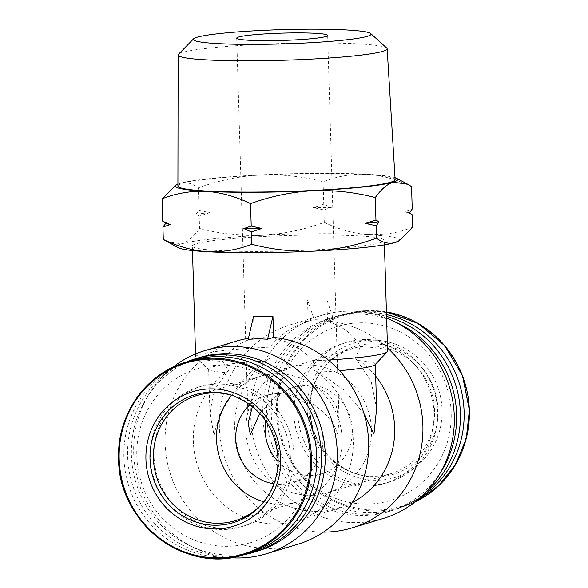 <?xml version="1.0" encoding="UTF-8"?>
<svg xmlns="http://www.w3.org/2000/svg" width="588" height="588" viewBox="0 0 588 588"><rect width="100%" height="100%" fill="white"/><g stroke="black" fill="none" stroke-linecap="round" stroke-linejoin="round"><path stroke-width="0.44" stroke-dasharray="2.94 2.21" d="M252.428 406.477L268.481 394.754L279.807 393.122C300.747 391.145 332.536 413.798 337.615 434.311L339.085 420.302L336.292 406.058L328.846 394.511L317.902 387.492L305.503 385.36L293.214 387.286L274.971 396.885L259.764 413.342M250.032 404.632A45.482 43.461 73.2 0 1 266.144 395.459A45.482 43.461 73.2 0 1 277.948 393.688A45.482 43.461 73.2 0 1 322.305 432.533A45.482 43.461 73.2 0 1 292.442 482.55A45.482 43.461 73.2 0 1 280.638 484.321A45.482 43.461 73.2 0 1 273.949 483.828M278.073 461.58A45.482 43.461 -106.8 0 0 310.052 475.442A45.482 43.461 -106.8 0 0 321.856 473.663A45.482 43.461 -106.8 0 0 351.72 423.647A45.482 43.461 -106.8 0 0 307.362 384.802A45.482 43.461 -106.8 0 0 295.558 386.581A45.482 43.461 -106.8 0 0 265.783 420.876M386.764 48.076A104.554 8.386 -1.7 0 0 293.125 43.203A104.554 8.386 -1.7 0 0 182.398 52.45A104.554 8.386 -1.7 0 0 178.473 54.258M395.136 179.546A108.662 8.717 -1.7 0 0 301.776 173.71A108.662 8.717 -1.7 0 0 182.346 183.397A108.662 8.717 -1.7 0 0 177.914 185.992M434.569 410.696A65.452 62.534 -106.8 0 0 369.881 345.854A65.452 62.534 -106.8 0 0 352.896 348.405A65.452 62.534 -106.8 0 0 322.114 369.94A65.452 62.534 -106.8 0 0 309.067 411.424A65.452 62.534 -106.8 0 0 353.182 472.825A65.452 62.534 -106.8 0 0 373.755 476.273A65.452 62.534 -106.8 0 0 390.741 473.715A65.452 62.534 -106.8 0 0 434.569 410.696M310.64 495.331A65.452 62.534 -106.8 0 0 327.626 492.773A65.452 62.534 -106.8 0 0 370.602 420.81A65.452 62.534 -106.8 0 0 306.774 364.913A65.452 62.534 -106.8 0 0 289.788 367.471A65.452 62.534 -106.8 0 0 246.813 439.434A65.452 62.534 -106.8 0 0 310.64 495.331M233.936 396.003A65.452 62.534 73.2 0 1 234.818 396.305A65.452 62.534 73.2 0 1 278.933 457.699A65.452 62.534 73.2 0 1 265.886 499.19A65.452 62.534 73.2 0 1 265.32 499.925M231.657 395.29A65.452 62.534 73.2 0 1 260.374 376.349A65.452 62.534 73.2 0 1 277.36 373.799A65.452 62.534 73.2 0 1 341.187 429.696A65.452 62.534 73.2 0 1 298.212 501.66A65.452 62.534 73.2 0 1 281.226 504.21A65.452 62.534 73.2 0 1 263.814 501.777M412.769 227.225C398.539 232.767 383.89 235.251 368.83 234.693A111.183 8.923 -1.7 0 0 319.732 233.73A111.183 8.923 -1.7 0 0 262.226 235.31C240.97 236.089 220.081 233.804 199.56 228.467C193.834 236.582 187.888 241.705 181.714 243.836L167.161 241.808M398.407 241.19A111.183 8.923 -1.7 0 0 368.83 234.693C353.748 233.598 338.909 229.489 324.297 222.367C304.158 229.695 283.46 234.009 262.226 235.31A111.183 8.923 -1.7 0 0 181.714 243.836A111.183 8.923 -1.7 0 0 178.304 247.724M331.301 207.49A123.333 9.893 -1.7 0 0 322.415 207.513A123.333 9.893 -1.7 0 0 313.331 207.601L323.76 204.176L331.301 207.49L323.929 209.989L313.331 207.601M419.92 497.896A100.57 96.094 73.2 0 1 396.753 508.591A100.57 96.094 73.2 0 1 370.653 512.515A100.57 96.094 73.2 0 1 272.567 426.616A100.57 96.094 73.2 0 1 338.6 316.035A100.57 96.094 73.2 0 1 364.707 312.103A100.57 96.094 73.2 0 1 386.507 314.558M191.247 360.532A100.57 96.094 -106.8 0 0 125.215 471.12A100.57 96.094 -106.8 0 0 223.293 557.02A100.57 96.094 -106.8 0 0 249.4 553.095M387.595 351.146A96.028 7.703 -1.7 0 0 360.569 346.604C352.998 334.035 341.995 325.708 327.56 321.629L326.921 299.939L307.539 300.056L308.178 321.739C292.75 325.98 279.984 334.447 269.87 347.126A96.028 7.703 -1.7 0 0 199.538 354.535A96.028 7.703 -1.7 0 0 195.628 356.842A96.028 7.703 -1.7 0 0 195.958 357.453A96.028 7.703 -1.7 0 0 222.654 361.392C229.496 349.698 240.022 341.915 254.222 338.034L253.575 316.351M380.392 242.682A96.028 7.703 -1.7 0 0 384.302 240.367A96.028 7.703 -1.7 0 0 301.916 235.185A96.028 7.703 -1.7 0 0 196.252 243.755A96.028 7.703 -1.7 0 0 192.342 246.063A96.028 7.703 -1.7 0 0 274.728 251.245A96.028 7.703 -1.7 0 0 380.392 242.682M360.569 346.604L355.24 357.769A83.393 79.674 73.2 0 1 375.695 376.166M352.19 502.666A83.393 79.674 73.2 0 1 338.813 508.135A83.393 79.674 73.2 0 1 317.167 511.391A83.393 79.674 73.2 0 1 238.574 451.812A83.393 79.674 73.2 0 1 269.995 358.268L269.87 347.126M387.499 347.942A106.134 101.408 -106.8 0 0 327.7 321.048L327.56 321.629M273.589 337.453L273.604 337.924C289.267 341.613 302.511 349.257 313.345 360.863L313.838 370.271L318.674 372.138A83.393 6.688 -1.7 0 0 339.585 370.675M313.345 360.863A96.028 7.703 -1.7 0 0 328.266 360.04M366.126 486.195A73.03 69.774 73.2 0 1 294.904 423.823A73.03 69.774 73.2 0 1 342.855 343.524A73.03 69.774 73.2 0 1 361.804 340.673A73.03 69.774 73.2 0 1 433.025 403.045A73.03 69.774 73.2 0 1 385.081 483.343A73.03 69.774 73.2 0 1 366.126 486.195M369.837 485.071A73.03 69.774 73.2 0 1 298.616 422.699A73.03 69.774 73.2 0 1 346.567 342.4A73.03 69.774 73.2 0 1 365.515 339.548A73.03 69.774 73.2 0 1 436.737 401.92A73.03 69.774 73.2 0 1 388.793 482.219A73.03 69.774 73.2 0 1 369.837 485.071M218.163 384.052A73.03 69.774 -106.8 0 0 199.207 386.904A73.03 69.774 -106.8 0 0 151.263 467.203A73.03 69.774 -106.8 0 0 222.484 529.575A73.03 69.774 -106.8 0 0 241.433 526.723A73.03 69.774 -106.8 0 0 289.384 446.424A73.03 69.774 -106.8 0 0 218.163 384.052M221.874 382.928A73.03 69.774 -106.8 0 0 202.919 385.779A73.03 69.774 -106.8 0 0 154.975 466.078A73.03 69.774 -106.8 0 0 226.196 528.458A73.03 69.774 -106.8 0 0 245.145 525.606A73.03 69.774 -106.8 0 0 293.096 445.307A73.03 69.774 -106.8 0 0 221.874 382.928M326.921 299.939L333.543 319.284L323.701 318.902L314.161 319.394L308.31 321.166A106.134 101.408 -106.8 0 0 290.443 324.767A106.134 101.408 -106.8 0 0 220.698 441.051A106.134 101.408 -106.8 0 0 323.459 532.118M386.61 318.159A106.134 101.408 -106.8 0 0 349.404 311.14A106.134 101.408 -106.8 0 0 321.856 315.278A106.134 101.408 -106.8 0 0 252.179 431.982A106.134 101.408 -106.8 0 0 355.681 522.629A106.134 101.408 -106.8 0 0 383.229 518.484M222.654 361.392L228.585 370.771A83.393 79.674 -106.8 0 0 197.164 464.314A83.393 79.674 -106.8 0 0 275.765 523.901A83.393 79.674 -106.8 0 0 297.403 520.645A83.393 79.674 -106.8 0 0 352.778 452.238A83.393 79.674 -106.8 0 0 313.838 370.271M375.078 364.656A83.393 6.688 -1.7 0 0 375.335 364.112A83.393 6.688 -1.7 0 0 357.232 360.495L355.24 357.769M357.232 360.495L371.101 381.208L376.651 408.417M364.023 413.709L344.009 390.094L318.674 372.138M230.445 557.696A106.134 101.408 73.2 0 1 195.988 548.655A106.134 101.408 73.2 0 1 149.22 393.798A106.134 101.408 73.2 0 1 172.916 367.191M248.445 338.306A106.134 101.408 73.2 0 1 254.053 337.549L248.209 339.313M297.557 544.356A106.134 101.408 73.2 0 1 270.01 548.501A106.134 101.408 73.2 0 1 166.507 457.854A106.134 101.408 73.2 0 1 236.185 341.158M397.275 322.908A101.077 96.579 -106.8 0 0 356.695 314.014A101.077 96.579 -106.8 0 0 330.456 317.961A101.077 96.579 -106.8 0 0 264.093 429.108A101.077 96.579 -106.8 0 0 362.671 515.433A101.077 96.579 -106.8 0 0 388.903 511.486A101.077 96.579 -106.8 0 0 441.816 470.385M257.544 551.162A101.077 96.579 73.2 0 1 231.304 555.109A101.077 96.579 73.2 0 1 190.725 546.215A101.077 96.579 73.2 0 1 146.184 398.738A101.077 96.579 73.2 0 1 199.097 357.636M366.655 504.07A90.971 86.921 73.2 0 1 276.742 413.937A90.971 86.921 73.2 0 1 361.275 322.797A90.971 86.921 73.2 0 1 451.187 412.923A90.971 86.921 73.2 0 1 366.655 504.07M425.212 492.825A101.077 96.579 73.2 0 1 392.688 510.347A101.077 96.579 73.2 0 1 366.449 514.294A101.077 96.579 73.2 0 1 267.878 427.961A101.077 96.579 73.2 0 1 334.241 316.822A101.077 96.579 73.2 0 1 360.473 312.875A101.077 96.579 73.2 0 1 386.559 316.41M221.345 365.052A90.971 86.921 -106.8 0 0 136.813 456.2A90.971 86.921 -106.8 0 0 226.725 546.333A90.971 86.921 -106.8 0 0 311.258 455.185A90.971 86.921 -106.8 0 0 221.345 365.052M186.227 362.054A101.077 96.579 -106.8 0 0 129.882 474.884A101.077 96.579 -106.8 0 0 227.527 556.248A101.077 96.579 -106.8 0 0 244.38 554.609M395.026 177.657A111.183 8.923 -1.7 0 0 367.037 174.268A111.183 8.923 -1.7 0 0 260.433 174.886A111.183 8.923 -1.7 0 0 179.921 183.412A111.183 8.923 -1.7 0 0 177.921 184.103M411.563 186.587C396.959 179.465 382.112 175.356 367.037 174.268C351.977 173.703 337.328 176.187 323.091 181.729C302.57 176.393 281.689 174.114 260.433 174.886C239.191 176.187 218.493 180.501 198.354 187.829C192.254 183.28 186.109 181.81 179.921 183.412L175.224 185.558M199.016 210.276L209.615 212.672L199.192 216.09L196.047 214.106L199.016 210.276L198.354 187.829M199.192 216.09L199.56 228.467M323.929 209.989L324.297 222.367M323.091 181.729L323.76 204.176M412.401 214.848L404.86 211.533L412.232 209.034M209.615 212.672A123.333 9.893 -1.7 0 0 196.047 214.106M409.255 212.863A123.333 9.893 -1.7 0 0 404.86 211.533M308.178 321.739L308.31 321.166M273.604 337.924L273.435 337.439M254.053 337.549L254.222 338.034M269.995 358.268L265.291 361.032A83.393 6.688 -1.7 0 0 208.63 369.058A83.393 6.688 -1.7 0 0 208.916 369.587A83.393 6.688 -1.7 0 0 226.733 372.674L228.585 370.771M307.539 300.056L314.161 319.394M333.543 319.284L327.7 321.048M226.733 372.674L214.003 390.322L209.945 413.364L214.047 435.032C220.015 407.116 241.087 376.68 265.291 361.032M438.001 410.042A66.789 63.813 -106.8 0 0 393.703 347.64A66.789 63.813 -106.8 0 0 323.238 368.448A66.789 63.813 -106.8 0 0 309.927 410.784A66.789 63.813 -106.8 0 0 354.946 473.443A66.789 63.813 -106.8 0 0 438.001 410.042M307.259 410.593A70.303 67.172 73.2 0 1 372.586 340.158A70.303 67.172 73.2 0 1 442.066 409.807A70.303 67.172 73.2 0 1 376.739 480.249A70.303 67.172 73.2 0 1 307.259 410.593M234.818 396.305L233.054 395.687A66.789 63.813 73.2 0 1 278.073 458.339M277.565 411.203A99.739 95.293 73.2 0 1 370.249 311.272A99.739 95.293 73.2 0 1 468.827 410.086A99.739 95.293 73.2 0 1 376.144 510.016A99.739 95.293 73.2 0 1 277.565 411.203M396.753 508.591L415.084 501.931A100.57 96.094 73.2 0 1 401.994 507.01A100.57 96.094 73.2 0 1 375.886 510.935A100.57 96.094 73.2 0 1 276.485 411.291A100.57 96.094 73.2 0 1 343.84 314.455A100.57 96.094 73.2 0 1 369.94 310.523A100.57 96.094 73.2 0 1 386.426 311.897L364.935 310.685L343.84 314.455L338.6 316.035M322.114 369.94L323.238 368.448C314.065 380.818 309.633 394.923 309.95 410.755C312.39 441.257 327.391 462.146 354.946 473.443L353.182 472.825M327.656 35.412L339.085 420.302M321.856 473.663L292.442 482.55M390.741 473.715L327.626 492.773M298.212 501.66L235.104 520.718M384.434 244.865L384.302 240.367M342.855 343.524L346.567 342.4M199.207 386.904L202.919 385.779M290.443 324.767L321.856 315.278M297.403 520.645L338.813 508.135M190.725 546.215L195.988 548.655M146.184 398.738L149.22 393.798M330.456 317.961L334.241 316.822M236.729 38.117L248.151 423M295.558 386.581L293.214 387.286M268.481 394.754L266.144 395.459M352.896 348.405L289.788 367.471M260.374 376.349L197.259 395.408M265.886 499.19L264.762 500.675M195.628 356.842L195.539 353.947M192.474 250.561L192.342 246.063M208.916 369.587L195.958 357.453M385.081 483.343L388.793 482.219M241.433 526.723L245.145 525.606M209.945 413.364L208.63 369.058M388.903 511.486L392.688 510.347"/><path stroke-width="0.88" d="M295.044 32.884A45.482 3.653 178.3 0 1 327.656 35.412A45.482 3.653 178.3 0 1 269.341 40.645A45.482 3.653 178.3 0 1 236.729 38.117A45.482 3.653 178.3 0 1 295.044 32.884M367.449 36.265A88.92 7.137 -1.7 0 0 370.749 33.545A88.92 7.137 -1.7 0 0 291.111 29.4A88.92 7.137 -1.7 0 0 196.936 37.257A88.92 7.137 -1.7 0 0 193.606 38.801A88.92 7.137 -1.7 0 0 265.96 44.262A88.92 7.137 -1.7 0 0 367.449 36.265M193.606 38.801L178.473 54.258A104.554 8.386 -1.7 0 0 178.135 54.941A104.554 8.386 -1.7 0 0 267.709 60.608A104.554 8.386 -1.7 0 0 382.891 51.281A104.554 8.386 -1.7 0 0 387.147 48.738A104.554 8.386 -1.7 0 0 386.764 48.076L370.749 33.545M178.135 54.941L177.914 185.992A108.662 8.717 -1.7 0 0 271.009 191.879A108.662 8.717 -1.7 0 0 390.711 182.184A108.662 8.717 -1.7 0 0 395.136 179.546L387.147 48.738M265.32 499.925A65.452 62.534 73.2 0 1 235.104 520.718A65.452 62.534 73.2 0 1 218.119 523.276A65.452 62.534 73.2 0 1 153.431 458.427A65.452 62.534 73.2 0 1 197.259 395.408A65.452 62.534 73.2 0 1 214.245 392.858A65.452 62.534 73.2 0 1 233.936 396.003M177.921 184.103A111.183 8.923 -1.7 0 0 176.437 184.816A111.183 8.923 -1.7 0 0 206.02 191.321A111.183 8.923 -1.7 0 0 255.111 192.276A111.183 8.923 -1.7 0 0 312.625 190.696A111.183 8.923 -1.7 0 0 393.137 182.17A111.183 8.923 -1.7 0 0 396.54 178.282A111.183 8.923 -1.7 0 0 395.026 177.657M176.437 184.816L162.082 198.781C176.312 193.246 190.96 190.755 206.02 191.321C221.095 192.408 235.942 196.517 250.547 203.639C270.693 196.311 291.383 191.997 312.625 190.696C333.881 189.924 354.77 192.202 375.291 197.539C381.017 189.424 386.963 184.301 393.137 182.17L407.682 184.198L411.563 186.587L412.232 209.034L409.255 212.863L412.401 214.848L412.769 227.225L399.627 240.448L394.93 242.594A111.183 8.923 -1.7 0 0 398.407 241.19L399.627 240.455M261.814 228.482A123.333 9.893 178.3 0 1 252.73 228.563A123.333 9.893 178.3 0 1 243.844 228.585L251.385 231.9L261.814 228.482L251.216 226.086L243.844 228.585M118.658 459A100.57 96.094 -106.8 0 0 218.06 558.6A100.57 96.094 -106.8 0 0 244.16 554.675L249.4 553.095A100.57 96.094 -106.8 0 0 315.433 442.507A100.57 96.094 -106.8 0 0 217.347 356.607A100.57 96.094 -106.8 0 0 191.247 360.532L186.006 362.12A100.57 96.094 -106.8 0 0 118.658 458.956M328.266 360.04A96.028 7.703 -1.7 0 0 383.677 353.462A96.028 7.703 -1.7 0 0 387.301 351.778A96.028 7.703 -1.7 0 0 387.595 351.146L384.434 244.865M375.695 376.166A83.393 79.674 73.2 0 1 352.19 502.666M323.459 532.118A106.134 101.408 -106.8 0 0 324.267 532.111A106.134 101.408 -106.8 0 0 351.815 527.973A106.134 101.408 -106.8 0 0 420.868 450.188A106.134 101.408 -106.8 0 0 387.499 347.942M339.585 370.675A83.393 6.688 -1.7 0 0 371.939 366.118A83.393 6.688 -1.7 0 0 375.078 364.656L387.301 351.778M375.342 364.384L376.651 408.417L373.953 434.098L364.023 413.709M172.916 367.191A106.134 101.408 73.2 0 1 204.771 350.639A106.134 101.408 73.2 0 1 232.319 346.501A106.134 101.408 73.2 0 1 335.821 437.149A106.134 101.408 73.2 0 1 266.144 553.845A106.134 101.408 73.2 0 1 238.596 557.99A106.134 101.408 73.2 0 1 230.445 557.696M272.964 316.234L253.575 316.351L248.209 339.313L258.022 338.739L267.591 339.202L272.964 316.234L273.589 337.453M204.771 350.639L236.185 341.158A106.134 101.408 73.2 0 1 248.445 338.306M195.312 358.776L199.097 357.636A101.077 96.579 73.2 0 1 225.329 353.689A101.077 96.579 73.2 0 1 323.907 440.022A101.077 96.579 73.2 0 1 257.544 551.162L253.759 552.301A101.077 96.579 -106.8 0 0 320.122 441.162A101.077 96.579 -106.8 0 0 221.551 354.829A101.077 96.579 -106.8 0 0 195.312 358.776A101.077 96.579 -106.8 0 0 186.227 362.054M259.764 413.342L250.385 434.819L248.151 423L252.428 406.477M273.949 483.828A45.482 43.461 73.2 0 1 237.692 451.569A45.482 43.461 73.2 0 1 250.032 404.632M265.783 420.876A45.482 43.461 -106.8 0 0 278.073 461.58M263.814 501.777A65.452 62.534 73.2 0 1 231.657 395.29M162.744 221.228L165.889 223.212L162.92 227.041L170.285 224.55L162.744 221.228L162.082 198.781M162.92 227.041L163.288 239.419C177.892 246.541 192.739 250.65 207.814 251.745C222.874 252.303 237.523 249.819 251.752 244.277L251.385 231.9M251.216 226.086L250.547 203.639M251.752 244.277C272.273 249.613 293.162 251.899 314.418 251.12A111.183 8.923 -1.7 0 1 207.814 251.745A111.183 8.923 -1.7 0 1 178.304 247.724L163.288 239.419M375.291 197.539L375.96 219.986L365.53 223.411L376.129 225.799L376.496 238.177C382.597 242.726 388.741 244.196 394.93 242.594A111.183 8.923 -1.7 0 1 314.418 251.12C335.66 249.819 356.35 245.505 376.496 238.177M376.129 225.799L379.098 221.97L375.96 219.986M165.889 223.212A123.333 9.893 -1.7 0 0 170.285 224.55M365.53 223.411A123.333 9.893 -1.7 0 0 379.098 221.97M386.507 314.558A100.57 96.094 73.2 0 1 462.455 396.077A100.57 96.094 73.2 0 1 419.92 497.896M267.591 339.202L273.435 337.439A106.134 101.408 73.2 0 1 367.934 432.665A106.134 101.408 73.2 0 1 297.557 544.356L266.144 553.845M351.815 527.973L383.229 518.484A106.134 101.408 -106.8 0 0 438.78 475.325A106.134 101.408 -106.8 0 0 392.012 320.475A106.134 101.408 -106.8 0 0 386.61 318.159M438.78 475.325L441.816 470.385A101.077 96.579 -106.8 0 0 397.275 322.908L392.012 320.475M386.559 316.41A101.077 96.579 73.2 0 1 457.978 393.607A101.077 96.579 73.2 0 1 425.212 492.825M244.38 554.609A101.077 96.579 -106.8 0 0 253.759 552.301M211.261 388.881A70.303 67.172 -106.8 0 0 145.934 459.316A70.303 67.172 -106.8 0 0 215.414 528.965A70.303 67.172 -106.8 0 0 280.741 458.53A70.303 67.172 -106.8 0 0 211.261 388.881M149.999 459.088A66.789 63.813 73.2 0 1 233.054 395.687C260.609 406.977 275.61 427.873 278.05 458.368C278.367 474.2 273.935 488.305 264.762 500.675A66.789 63.813 73.2 0 1 194.297 521.482A66.789 63.813 73.2 0 1 149.999 459.088M386.426 311.897A100.57 96.094 73.2 0 1 469.342 410.167A100.57 96.094 73.2 0 1 415.091 501.931L437.972 486.416L455.509 464.696L466.277 438.552L469.386 410.145L462.528 375.842L444.807 345.759L418.377 323.54L386.426 311.89M212.114 358.188A100.57 96.094 -106.8 0 0 186.006 362.12C145.648 373.571 116.637 415.312 118.614 458.978C118.239 522.916 186.051 574.682 244.16 554.675A100.57 96.094 -106.8 0 0 311.515 457.831A100.57 96.094 -106.8 0 0 212.114 358.188M211.856 359.106A99.739 95.293 -106.8 0 0 119.173 459.037A99.739 95.293 -106.8 0 0 217.751 557.85A99.739 95.293 -106.8 0 0 310.435 457.92A99.739 95.293 -106.8 0 0 211.856 359.106M278.073 458.339A66.789 63.813 73.2 0 1 264.762 500.675M396.54 178.282L407.682 184.198M195.539 353.947L192.474 250.561"/></g></svg>
